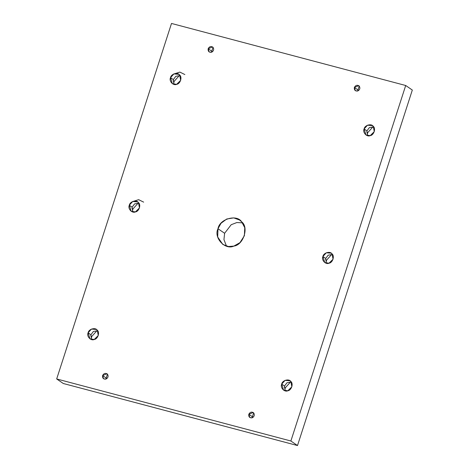 <?xml version="1.0" encoding="UTF-8"?>
<svg xmlns="http://www.w3.org/2000/svg" width="469" height="469" viewBox="0 0 469 469"><rect width="100%" height="100%" fill="white"/><g stroke="black" fill="none" stroke-linecap="round" stroke-linejoin="round"><path stroke-width="0.7" d="M212.51 51.713L208.166 48.723L209.151 51.942L211.419 52.282L213.026 47.316L212.592 46.941L208.166 48.723L212.51 51.713M174.099 81.401L179.469 75.421L174.099 81.401L173.079 80.703L174.099 81.401L173.641 83.892L174.099 81.401M173.489 74.114L179.844 72.091L184.868 74.553M173.325 79.583L173.952 84.397L173.325 79.583L175.787 76.336L180.055 75.527L175.787 76.336L173.325 79.583L170.528 77.655L172.375 83.693L176.637 84.332L180.682 80.346L179.645 75.017L178.83 74.307L173.893 73.92L170.528 77.655L173.325 79.583M132.891 208.981L138.261 203.001L132.891 208.981L131.871 208.277L132.891 208.981L132.44 211.472L132.891 208.981M132.281 201.693L138.636 199.671L143.661 202.133M132.117 207.163L132.745 211.976L132.117 207.163L134.58 203.915L138.847 203.106L134.58 203.915L132.117 207.163L129.321 205.234L131.168 211.273L135.43 211.906L139.475 207.925L138.437 202.596L137.622 201.887L132.686 201.494L129.321 205.234L132.117 207.163M91.684 336.56L97.054 330.581L91.684 336.56L90.664 335.857L91.684 336.56L91.232 339.046L91.684 336.56M90.916 334.737L91.537 339.556L90.916 334.737L93.372 331.489L97.64 330.686L93.372 331.489L90.916 334.737L88.113 332.814L89.966 338.853L94.228 339.486L98.267 335.505L97.235 330.176L96.421 329.467L91.478 329.074L88.113 332.814L90.916 334.737M106.944 378.542L102.6 375.552L103.585 378.776L105.859 379.116L107.465 374.145L107.026 373.77L102.6 375.552L106.944 378.542M253.154 417.281L248.805 414.291L249.795 417.51L252.064 417.85L253.67 412.884L253.237 412.503L248.805 414.291L253.154 417.281M285.275 387.845L290.645 381.872L285.275 387.845L284.255 387.148L285.275 387.845L284.818 390.337L285.275 387.845M284.501 386.028L285.129 390.847L284.501 386.028L286.964 382.78L291.231 381.977L286.964 382.78L284.501 386.028L281.705 384.105L283.552 390.138L287.814 390.777L291.859 386.79L290.821 381.467L290.006 380.758L285.07 380.365L281.705 384.105L284.501 386.028M326.483 260.266L331.853 254.292L326.483 260.266L325.463 259.568L326.483 260.266L326.025 262.757L326.483 260.266M325.709 258.448L326.336 263.267L325.709 258.448L328.165 255.2L332.439 254.397L328.165 255.2L325.709 258.448L322.912 256.525L324.759 262.564L329.021 263.197L333.066 259.216L332.029 253.887L331.214 253.178L326.272 252.785L322.912 256.525L325.709 258.448M367.684 132.692L373.06 126.712L367.684 132.692L366.67 131.988L367.684 132.692L367.233 135.178L367.684 132.692M366.916 130.869L367.544 135.688L366.916 130.869L369.373 127.627L373.646 126.818L369.373 127.627L366.916 130.869L364.12 128.946L365.967 134.984L370.229 135.617L374.268 131.637L373.236 126.308L372.421 125.598L367.479 125.205L364.12 128.946L366.916 130.869M358.715 90.447L354.371 87.463L355.355 90.681L357.63 91.021L359.231 86.056L358.797 85.675L354.371 87.463L358.715 90.447M224.61 233.281L231.199 224.71L236.845 222.541L242.514 222.851L236.845 222.541L231.199 224.71L224.61 233.281L217.991 228.725L217.686 236.992L222.798 244.425L228.473 246.542L233.884 246.078L239.958 242.631L244.39 235.719L244.765 227.735L241.699 221.866L239.583 220.025L233.72 217.886L226.738 219.005L221.028 223.273L217.991 228.725L224.61 233.281L223.948 239.595L226.486 246.149L223.948 239.595L224.61 233.281M412.321 90.048L405.703 85.499L290.88 441.001L297.498 445.55L412.321 90.048L297.498 445.55L290.88 441.001L405.703 85.499L412.321 90.048M63.297 383.501L56.679 378.952L171.502 23.45L405.703 85.499L171.502 23.45L56.679 378.952L290.88 441.001L56.679 378.952L63.297 383.501L297.498 445.55L63.297 383.501M217.991 228.725C219.422 218.982 236.839 213.94 241.699 221.866C249.086 227.313 243.341 245.099 233.884 246.078C225.073 250.382 213.395 237.636 217.991 228.725M354.371 87.463C355.637 85.176 357.261 84.707 359.231 86.056C360.426 88.166 359.893 89.819 357.63 91.021C355.168 91.185 354.083 90.001 354.371 87.463M364.12 128.946C364.665 125.2 371.366 123.259 373.236 126.308C376.074 128.4 373.863 135.242 370.229 135.617C366.84 137.276 362.349 132.369 364.12 128.946M322.912 256.525C323.458 252.773 330.158 250.839 332.029 253.887C334.872 255.98 332.662 262.822 329.021 263.197C325.633 264.85 321.142 259.949 322.912 256.525M281.705 384.105C282.25 380.353 288.951 378.419 290.821 381.467C293.664 383.56 291.454 390.401 287.814 390.777C284.425 392.43 279.934 387.529 281.705 384.105M248.805 414.291C250.077 412.011 251.695 411.542 253.67 412.884C254.86 414.995 254.327 416.654 252.064 417.85C249.602 418.02 248.517 416.83 248.805 414.291M102.6 375.552C103.866 373.271 105.49 372.802 107.465 374.145C108.656 376.261 108.122 377.914 105.859 379.116C103.397 379.28 102.312 378.096 102.6 375.552M88.113 332.814C88.664 329.062 95.365 327.128 97.235 330.176C100.073 332.269 97.863 339.11 94.228 339.486C90.834 341.145 86.349 336.238 88.113 332.814M129.321 205.234C129.872 201.488 136.573 199.548 138.437 202.596C141.28 204.689 139.07 211.531 135.43 211.906C132.041 213.565 127.55 208.658 129.321 205.234M170.528 77.655C171.079 73.909 177.774 71.968 179.645 75.017C182.488 77.109 180.278 83.951 176.637 84.332C173.249 85.985 168.758 81.084 170.528 77.655M208.166 48.723C209.432 46.443 211.05 45.974 213.026 47.316C214.222 49.433 213.682 51.086 211.419 52.282C208.963 52.452 207.873 51.268 208.166 48.723"/></g></svg>
